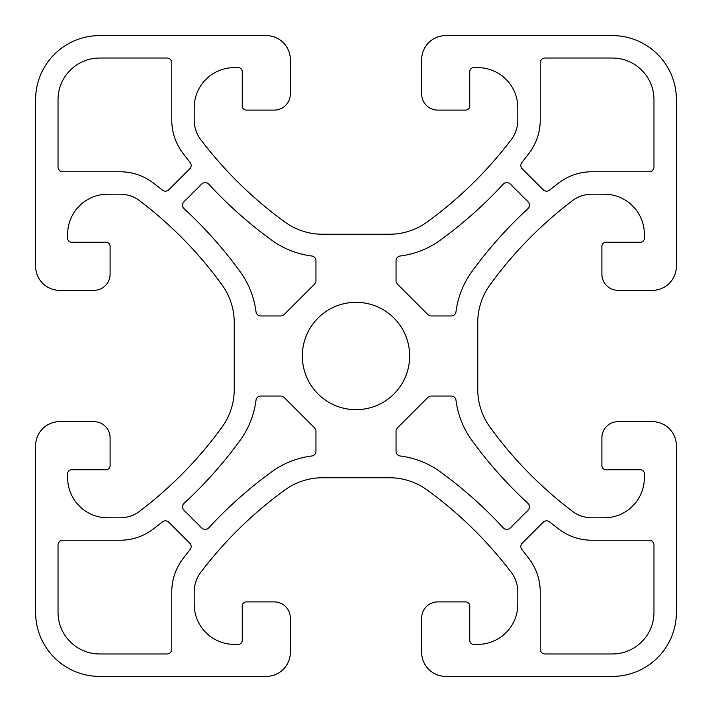 <?xml version="1.0" encoding="UTF-8"?>
<svg xmlns="http://www.w3.org/2000/svg" width="712" height="712" viewBox="0 0 712 712"><rect width="100%" height="100%" fill="white"/><g stroke="black" fill="none" stroke-linecap="round" stroke-linejoin="round"><path stroke-width="1.07" d="M521.896 162.416A4.806 4.806 0 0 0 522.252 168.824L543.176 189.748A4.806 4.806 0 0 0 549.584 190.104A422.928 422.928 0 0 1 558.947 182.806A54.468 54.468 0 0 1 591.823 171.77L649.166 171.77A4.806 4.806 0 0 0 653.972 166.964L653.972 99.68A41.652 41.652 0 0 0 612.32 58.028L545.036 58.028A4.806 4.806 0 0 0 540.23 62.834L540.23 120.177A54.468 54.468 0 0 1 529.194 153.053A422.928 422.928 0 0 1 521.896 162.416M302.333 356A53.667 53.667 0 0 0 356 409.667A53.667 53.667 0 0 0 409.667 356A53.667 53.667 0 0 0 356 302.333A53.667 53.667 0 0 0 302.333 356M184.105 503.268A4.806 4.806 0 0 0 183.963 510.201L201.799 528.037A4.806 4.806 0 0 0 208.732 527.895A422.928 422.928 0 0 1 271.753 471.798A86.508 86.508 0 0 1 311.74 456A4.806 4.806 0 0 0 315.95 451.23L315.95 431.223A4.806 4.806 0 0 0 314.544 427.823L284.177 397.456A4.806 4.806 0 0 0 280.777 396.05L260.77 396.05A4.806 4.806 0 0 0 256 400.26A86.508 86.508 0 0 1 240.202 440.247A422.928 422.928 0 0 1 184.105 503.268M183.963 201.799A4.806 4.806 0 0 0 184.105 208.732A422.928 422.928 0 0 1 240.202 271.753A86.508 86.508 0 0 1 256 311.74A4.806 4.806 0 0 0 260.77 315.95L280.777 315.95A4.806 4.806 0 0 0 284.177 314.544L314.544 284.177A4.806 4.806 0 0 0 315.95 280.777L315.95 260.77A4.806 4.806 0 0 0 311.74 256A86.508 86.508 0 0 1 271.753 240.202A422.928 422.928 0 0 1 208.732 184.105A4.806 4.806 0 0 0 201.799 183.963L183.963 201.799M522.252 543.176A4.806 4.806 0 0 0 521.896 549.584A422.928 422.928 0 0 1 529.194 558.947A54.468 54.468 0 0 1 540.23 591.823L540.23 649.166A4.806 4.806 0 0 0 545.036 653.972L612.32 653.972A41.652 41.652 0 0 0 653.972 612.32L653.972 545.036A4.806 4.806 0 0 0 649.166 540.23L591.823 540.23A54.468 54.468 0 0 1 558.947 529.194A422.928 422.928 0 0 1 549.584 521.896A4.806 4.806 0 0 0 543.176 522.252L522.252 543.176M396.05 431.223L396.05 451.23A4.806 4.806 0 0 0 400.26 456A86.508 86.508 0 0 1 440.247 471.798A422.928 422.928 0 0 1 503.268 527.895A4.806 4.806 0 0 0 510.201 528.037L528.037 510.201A4.806 4.806 0 0 0 527.895 503.268A422.928 422.928 0 0 1 471.798 440.247A86.508 86.508 0 0 1 456 400.26A4.806 4.806 0 0 0 451.23 396.05L431.223 396.05A4.806 4.806 0 0 0 427.823 397.456L397.456 427.823A4.806 4.806 0 0 0 396.05 431.223M99.68 653.972L166.964 653.972A4.806 4.806 0 0 0 171.77 649.166L171.77 591.823A54.468 54.468 0 0 1 182.806 558.947A422.928 422.928 0 0 1 190.104 549.584A4.806 4.806 0 0 0 189.748 543.176L168.824 522.252A4.806 4.806 0 0 0 162.416 521.896A422.928 422.928 0 0 1 153.053 529.194A54.468 54.468 0 0 1 120.177 540.23L62.834 540.23A4.806 4.806 0 0 0 58.028 545.036L58.028 612.32A41.652 41.652 0 0 0 99.68 653.972M445.712 35.6A24.03 24.03 0 0 0 421.682 59.63L421.682 94.073A16.02 16.02 0 0 0 437.702 110.093L465.737 110.093A4.005 4.005 0 0 0 469.742 106.088L469.742 71.645A4.005 4.005 0 0 1 473.747 67.64L477.752 67.64A40.05 40.05 0 0 1 517.802 107.69L517.802 120.177A32.04 32.04 0 0 1 511.314 139.516A400.5 400.5 0 0 1 427.084 222.046A64.08 64.08 0 0 1 389.464 234.248L322.536 234.248A64.08 64.08 0 0 1 284.916 222.046A400.5 400.5 0 0 1 200.686 139.516A32.04 32.04 0 0 1 194.198 120.177L194.198 107.69A40.05 40.05 0 0 1 234.248 67.64L238.253 67.64A4.005 4.005 0 0 1 242.258 71.645L242.258 106.088A4.005 4.005 0 0 0 246.263 110.093L274.298 110.093A16.02 16.02 0 0 0 290.318 94.073L290.318 59.63A24.03 24.03 0 0 0 266.288 35.6L99.68 35.6A64.08 64.08 0 0 0 35.6 99.68L35.6 266.288A24.03 24.03 0 0 0 59.63 290.318L94.073 290.318A16.02 16.02 0 0 0 110.093 274.298L110.093 246.263A4.005 4.005 0 0 0 106.088 242.258L71.645 242.258A4.005 4.005 0 0 1 67.64 238.253L67.64 234.248A40.05 40.05 0 0 1 107.69 194.198L120.177 194.198A32.04 32.04 0 0 1 139.516 200.686A400.5 400.5 0 0 1 222.046 284.916A64.08 64.08 0 0 1 234.248 322.536L234.248 389.464A64.08 64.08 0 0 1 222.046 427.084A400.5 400.5 0 0 1 139.516 511.314A32.04 32.04 0 0 1 120.177 517.802L107.69 517.802A40.05 40.05 0 0 1 67.64 477.752L67.64 473.747A4.005 4.005 0 0 1 71.645 469.742L106.088 469.742A4.005 4.005 0 0 0 110.093 465.737L110.093 437.702A16.02 16.02 0 0 0 94.073 421.682L59.63 421.682A24.03 24.03 0 0 0 35.6 445.712L35.6 612.32A64.08 64.08 0 0 0 99.68 676.4L266.288 676.4A24.03 24.03 0 0 0 290.318 652.37L290.318 617.927A16.02 16.02 0 0 0 274.298 601.907L246.263 601.907A4.005 4.005 0 0 0 242.258 605.912L242.258 640.355A4.005 4.005 0 0 1 238.253 644.36L234.248 644.36A40.05 40.05 0 0 1 194.198 604.31L194.198 591.823A32.04 32.04 0 0 1 200.686 572.484A400.5 400.5 0 0 1 284.916 489.954A64.08 64.08 0 0 1 322.536 477.752L389.464 477.752A64.08 64.08 0 0 1 427.084 489.954A400.5 400.5 0 0 1 511.314 572.484A32.04 32.04 0 0 1 517.802 591.823L517.802 604.31A40.05 40.05 0 0 1 477.752 644.36L473.747 644.36A4.005 4.005 0 0 1 469.742 640.355L469.742 605.912A4.005 4.005 0 0 0 465.737 601.907L437.702 601.907A16.02 16.02 0 0 0 421.682 617.927L421.682 652.37A24.03 24.03 0 0 0 445.712 676.4L612.32 676.4A64.08 64.08 0 0 0 676.4 612.32L676.4 445.712A24.03 24.03 0 0 0 652.37 421.682L617.927 421.682A16.02 16.02 0 0 0 601.907 437.702L601.907 465.737A4.005 4.005 0 0 0 605.912 469.742L640.355 469.742A4.005 4.005 0 0 1 644.36 473.747L644.36 477.752A40.05 40.05 0 0 1 604.31 517.802L591.823 517.802A32.04 32.04 0 0 1 572.484 511.314A400.5 400.5 0 0 1 489.954 427.084A64.08 64.08 0 0 1 477.752 389.464L477.752 322.536A64.08 64.08 0 0 1 489.954 284.916A400.5 400.5 0 0 1 572.484 200.686A32.04 32.04 0 0 1 591.823 194.198L604.31 194.198A40.05 40.05 0 0 1 644.36 234.248L644.36 238.253A4.005 4.005 0 0 1 640.355 242.258L605.912 242.258A4.005 4.005 0 0 0 601.907 246.263L601.907 274.298A16.02 16.02 0 0 0 617.927 290.318L652.37 290.318A24.03 24.03 0 0 0 676.4 266.288L676.4 99.68A64.08 64.08 0 0 0 612.32 35.6L445.712 35.6M166.964 58.028L99.68 58.028A41.652 41.652 0 0 0 58.028 99.68L58.028 166.964A4.806 4.806 0 0 0 62.834 171.77L120.177 171.77A54.468 54.468 0 0 1 153.053 182.806A422.928 422.928 0 0 1 162.416 190.104A4.806 4.806 0 0 0 168.824 189.748L189.748 168.824A4.806 4.806 0 0 0 190.104 162.416A422.928 422.928 0 0 1 182.806 153.053A54.468 54.468 0 0 1 171.77 120.177L171.77 62.834A4.806 4.806 0 0 0 166.964 58.028M400.26 256A4.806 4.806 0 0 0 396.05 260.77L396.05 280.777A4.806 4.806 0 0 0 397.456 284.177L427.823 314.544A4.806 4.806 0 0 0 431.223 315.95L451.23 315.95A4.806 4.806 0 0 0 456 311.74A86.508 86.508 0 0 1 471.798 271.753A422.928 422.928 0 0 1 527.895 208.732A4.806 4.806 0 0 0 528.037 201.799L510.201 183.963A4.806 4.806 0 0 0 503.268 184.105A422.928 422.928 0 0 1 440.247 240.202A86.508 86.508 0 0 1 400.26 256"/></g></svg>
